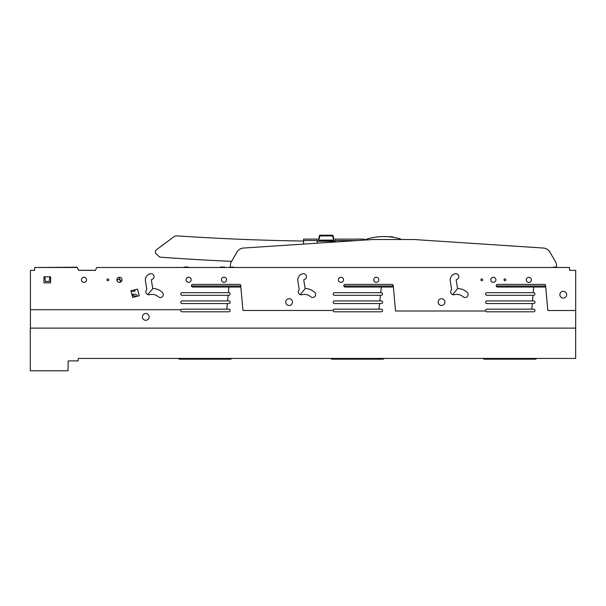 <?xml version="1.0" encoding="UTF-8"?>
<svg xmlns="http://www.w3.org/2000/svg" width="606" height="606" viewBox="0 0 606 606"><rect width="100%" height="100%" fill="white"/><g stroke="black" fill="none" stroke-linecap="round" stroke-linejoin="round"><path stroke-width="0.91" d="M134.441 295.826L134.865 295.826A0.826 0.826 0 0 1 135.683 296.539L134.6 296.955L134.441 295.826L132.244 295.826M575.662 358.434L575.662 328.119L30.3 328.119L30.3 370.789L67.978 370.789L68.22 360.903L78.174 360.903L78.265 358.434L575.662 358.434L575.662 351.844M135.085 289.706L137.509 289.062L139.274 295.713L132.684 297.463L130.911 290.819L137.509 289.062L139.274 295.713L137.304 296.236A2.469 2.469 0 0 0 134.865 294.175L132.949 294.175L132.949 295.826M135.047 289.721L135.047 291.228L131.025 291.228L131.805 294.175L132.949 294.175M482.944 358.434A2.469 2.469 -90 0 0 484.709 359.176L534.962 359.176A2.469 2.469 -90 0 0 536.727 358.434M231.924 358.434A2.469 2.469 90 0 1 230.159 359.176L179.906 359.176A2.469 2.469 -90 0 1 178.141 358.434M330.543 358.434A2.469 2.469 -90 0 0 332.308 359.176L382.56 359.176A2.469 2.469 -90 0 0 384.325 358.434M142.796 315.294A3.378 3.378 0 0 1 147.379 313.953A3.378 3.378 0 0 1 148.72 318.536A3.378 3.378 0 0 1 144.137 319.877A3.378 3.378 0 0 1 142.796 315.294M227.348 303.561L228.886 303.561A1.318 1.318 0 0 0 230.204 302.243A1.318 1.318 0 0 0 228.886 300.924L182.095 300.924A1.318 1.318 0 0 0 180.777 302.243A1.318 1.318 0 0 0 182.095 303.561L227.348 303.561L226.826 309.166L228.871 309.166A1.318 1.318 0 0 1 230.189 310.484A1.318 1.318 0 0 1 228.871 311.802L182.073 311.802A1.318 1.318 0 0 1 181.012 309.711L30.421 309.711L30.421 328.119M182.073 309.166A1.318 1.318 0 0 0 181.012 309.711A1.318 1.318 0 0 1 182.073 309.166L226.826 309.166M228.114 295.327L228.803 295.327A1.318 1.318 0 0 0 230.121 294.008A1.318 1.318 0 0 0 228.803 292.69L182.095 292.69A1.318 1.318 0 0 0 180.777 294.008A1.318 1.318 0 0 0 182.095 295.327L228.114 295.327L227.598 300.924M379.568 303.561L381.295 303.561A1.318 1.318 0 0 0 382.613 302.243A1.318 1.318 0 0 0 381.295 300.924L334.497 300.924A1.318 1.318 0 0 0 333.179 302.243A1.318 1.318 0 0 0 334.497 303.561L379.568 303.561L378.97 309.166L381.272 309.166A1.318 1.318 0 0 1 382.591 310.484A1.318 1.318 0 0 1 381.272 311.802L334.482 311.802A1.318 1.318 0 0 1 333.164 310.461L242.983 310.461L240.764 286.206A1.318 1.318 0 0 0 239.537 284.396L192.738 284.396A1.318 1.318 0 0 0 191.42 285.714A1.318 1.318 0 0 0 192.738 287.032L228.886 287.032L228.364 292.69M228.886 287.032L239.537 287.032A1.318 1.318 0 0 0 240.764 286.206A1.318 1.318 0 0 1 239.537 287.032M334.482 309.166A1.318 1.318 0 0 0 333.164 310.461A1.318 1.318 0 0 1 334.482 309.166L378.97 309.166M380.439 295.327L381.204 295.327A1.318 1.318 0 0 0 382.522 294.008A1.318 1.318 0 0 0 381.204 292.69L334.497 292.69A1.318 1.318 0 0 0 333.179 294.008A1.318 1.318 0 0 0 334.497 295.327L380.439 295.327L379.848 300.924M532.28 303.561L533.697 303.561A1.318 1.318 0 0 0 535.015 302.243A1.318 1.318 0 0 0 533.697 300.924L486.906 300.924A1.318 1.318 0 0 0 485.588 302.243A1.318 1.318 0 0 0 486.906 303.561L532.28 303.561L531.795 309.166L533.674 309.166A1.318 1.318 0 0 1 534.992 310.484A1.318 1.318 0 0 1 533.674 311.802L486.883 311.802A1.318 1.318 0 0 1 485.671 310.999L395.521 310.999L393.264 285.706A1.318 1.318 0 0 0 391.946 284.396L345.147 284.396A1.318 1.318 0 0 0 343.829 285.714A1.318 1.318 0 0 0 345.147 287.032L381.325 287.032L380.719 292.69M381.325 287.032L391.946 287.032A1.318 1.318 0 0 0 393.264 285.706M486.883 309.166A1.318 1.318 0 0 0 485.671 310.999A1.318 1.318 0 0 1 486.883 309.166L531.795 309.166M532.985 295.327L533.613 295.327A1.318 1.318 0 0 0 534.931 294.008A1.318 1.318 0 0 0 533.613 292.69L486.906 292.69A1.318 1.318 0 0 0 485.588 294.008A1.318 1.318 0 0 0 486.906 295.327L532.985 295.327L532.5 300.924M533.697 287.032L544.347 287.032A1.318 1.318 0 0 0 545.612 286.093A1.318 1.318 0 0 0 544.347 284.396L497.549 284.396A1.318 1.318 0 0 0 496.231 285.714A1.318 1.318 0 0 0 497.549 287.032L533.697 287.032L533.212 292.69M544.347 287.032A1.318 1.318 0 0 0 545.612 286.093L547.854 310.507L575.7 310.507L575.662 334.777M575.7 310.507L575.7 270.359L569.602 270.359L569.451 267.488L96.771 267.488L95.422 270.367L78.613 270.367L77.273 267.488L34.792 267.488L34.542 270.367L30.421 270.367L30.421 309.711M286.138 300.47A3.378 3.378 0 0 1 290.721 299.122A3.378 3.378 0 0 1 292.062 303.704A3.378 3.378 0 0 1 287.479 305.053A3.378 3.378 0 0 1 286.138 300.47M438.539 300.47A3.378 3.378 0 0 1 443.122 299.122A3.378 3.378 0 0 1 444.463 303.704A3.378 3.378 0 0 1 439.88 305.053A3.378 3.378 0 0 1 438.539 300.47M560.3 293.054A3.378 3.378 0 0 1 564.883 291.706A3.378 3.378 0 0 1 566.224 296.289A3.378 3.378 0 0 1 561.641 297.637A3.378 3.378 0 0 1 560.3 293.054M86.544 279.805A2.553 2.553 0 0 1 83.992 282.366A2.553 2.553 0 0 1 81.431 279.805A2.553 2.553 0 0 1 83.992 277.253A2.553 2.553 0 0 1 86.544 279.805M122.003 279.805A2.553 2.553 0 0 1 119.45 282.366A2.553 2.553 0 0 1 116.897 279.805A2.553 2.553 0 0 1 119.45 277.253A2.553 2.553 0 0 1 122.003 279.805M191.185 279.79A2.553 2.553 0 0 1 188.633 282.343A2.553 2.553 0 0 1 186.08 279.79A2.553 2.553 0 0 1 188.633 277.23A2.553 2.553 0 0 1 191.185 279.79M226.538 279.775A2.553 2.553 0 0 1 223.985 282.335A2.553 2.553 0 0 1 221.432 279.775A2.553 2.553 0 0 1 223.985 277.222A2.553 2.553 0 0 1 226.538 279.775M343.519 279.82A2.553 2.553 0 0 1 340.966 282.373A2.553 2.553 0 0 1 338.413 279.82A2.553 2.553 0 0 1 340.966 277.268A2.553 2.553 0 0 1 343.519 279.82M378.818 279.82A2.553 2.553 0 0 1 376.265 282.373A2.553 2.553 0 0 1 373.713 279.82A2.553 2.553 0 0 1 376.265 277.268A2.553 2.553 0 0 1 378.818 279.82M531.394 279.866A2.553 2.553 0 0 1 528.841 282.419A2.553 2.553 0 0 1 526.288 279.866A2.553 2.553 0 0 1 528.841 277.313A2.553 2.553 0 0 1 531.394 279.866M495.882 279.813A2.553 2.553 0 0 1 493.329 282.366A2.553 2.553 0 0 1 490.777 279.813A2.553 2.553 0 0 1 493.329 277.26A2.553 2.553 0 0 1 495.882 279.813M505.851 279.805A0.909 0.909 0 0 1 504.942 280.714A0.909 0.909 0 0 1 504.033 279.805A0.909 0.909 0 0 1 504.942 278.904A0.909 0.909 0 0 1 505.851 279.805M482.74 279.813A0.909 0.909 0 0 1 481.831 280.722A0.909 0.909 0 0 1 480.922 279.813A0.909 0.909 0 0 1 481.831 278.904A0.909 0.909 0 0 1 482.74 279.813M108.754 279.828A0.909 0.909 0 0 1 107.845 280.729A0.909 0.909 0 0 1 106.944 279.828A0.909 0.909 0 0 1 107.845 278.919A0.909 0.909 0 0 1 108.754 279.828M43.958 276.828L43.958 282.828L50.631 282.828L50.631 276.828L43.958 276.828M145.455 280.964L146.826 289.638A2.985 2.985 0 0 0 149.637 294.698A9.393 9.393 0 0 1 158.302 296.758A2.985 2.985 0 0 0 162.522 296.516A2.985 2.985 0 0 0 162.272 292.297A15.362 15.362 0 0 0 153.038 288.441A0.409 0.409 0 0 1 152.651 288.092L151.379 280.025A0.409 0.409 0 0 1 151.705 279.555A2.969 2.969 0 0 0 153.962 276.003A2.969 2.969 0 0 0 150.386 273.768A6.34 6.34 0 0 0 145.455 280.964A6.34 6.34 0 0 1 150.386 273.768M297.857 280.964A6.34 6.34 0 0 1 302.795 273.768A6.34 6.34 0 0 0 297.857 280.964L299.228 289.638A2.985 2.985 0 0 0 302.046 294.698A9.393 9.393 0 0 1 310.704 296.758A2.985 2.985 0 0 0 314.923 296.516A2.985 2.985 0 0 0 314.681 292.297A15.362 15.362 0 0 0 305.439 288.441A0.409 0.409 0 0 1 305.06 288.092L303.788 280.025A0.409 0.409 0 0 1 304.106 279.555A2.969 2.969 0 0 0 306.363 276.003A2.969 2.969 0 0 0 302.795 273.768A2.969 2.969 0 0 1 306.363 276.003A2.969 2.969 0 0 1 304.106 279.555M450.258 280.964A6.34 6.34 0 0 1 455.197 273.768A6.34 6.34 0 0 0 450.258 280.964L451.629 289.638A2.985 2.985 0 0 0 454.447 294.698A9.393 9.393 0 0 1 463.113 296.758A2.985 2.985 0 0 0 467.324 296.516A2.985 2.985 0 0 0 467.082 292.297A15.362 15.362 0 0 0 457.841 288.441A0.409 0.409 0 0 1 457.462 288.092L456.189 280.025A0.409 0.409 0 0 1 456.507 279.555A2.969 2.969 0 0 0 458.772 276.003A2.969 2.969 0 0 0 455.197 273.768A2.969 2.969 0 0 1 458.772 276.003A2.969 2.969 0 0 1 456.507 279.555M44.958 277.328L45.306 281.457L49.412 281.457L49.73 277.328L50.631 277.328L50.631 282.828L43.958 282.828L43.958 277.328L44.958 277.328M497.549 287.032A1.318 1.318 0 0 1 496.261 285.979L545.635 285.979M456.189 280.025L457.462 288.092M345.147 287.032A1.318 1.318 0 0 1 343.852 285.979L393.233 285.979A1.318 1.318 0 0 1 391.946 287.032M303.788 280.025L305.06 288.092M192.738 287.032A1.318 1.318 0 0 1 191.451 285.979L240.832 285.979M151.379 280.025L152.651 288.092M533.674 309.166A1.318 1.318 0 0 1 534.992 310.484A1.318 1.318 0 0 1 533.674 311.802M533.697 300.924A1.318 1.318 0 0 1 535.015 302.243A1.318 1.318 0 0 1 533.697 303.561M486.906 303.561A1.318 1.318 0 0 1 485.588 302.243A1.318 1.318 0 0 1 486.906 300.924M533.613 292.69A1.318 1.318 0 0 1 534.931 294.008A1.318 1.318 0 0 1 533.613 295.327M486.906 295.327A1.318 1.318 0 0 1 485.588 294.008A1.318 1.318 0 0 1 486.906 292.69M381.204 292.69A1.318 1.318 0 0 1 382.522 294.008A1.318 1.318 0 0 1 381.204 295.327M334.497 295.327A1.318 1.318 0 0 1 333.179 294.008A1.318 1.318 0 0 1 334.497 292.69M381.272 309.166A1.318 1.318 0 0 1 382.591 310.484A1.318 1.318 0 0 1 381.272 311.802M228.871 309.166A1.318 1.318 0 0 1 230.189 310.484A1.318 1.318 0 0 1 228.871 311.802M228.886 300.924A1.318 1.318 0 0 1 230.204 302.243A1.318 1.318 0 0 1 228.886 303.561M182.095 303.561A1.318 1.318 0 0 1 180.777 302.243A1.318 1.318 0 0 1 182.095 300.924M228.803 292.69A1.318 1.318 0 0 1 230.121 294.008A1.318 1.318 0 0 1 228.803 295.327M182.095 295.327A1.318 1.318 0 0 1 180.777 294.008A1.318 1.318 0 0 1 182.095 292.69M381.295 300.924A1.318 1.318 0 0 1 382.613 302.243A1.318 1.318 0 0 1 381.295 303.561M334.497 303.561A1.318 1.318 0 0 1 333.179 302.243A1.318 1.318 0 0 1 334.497 300.924M83.378 277.328L84.598 277.328M118.837 277.328L121.2 281.669M96.892 267.488L125.094 267.488M184.103 267.488L184.103 267.034L188.231 267.034L188.231 267.488M152.985 288.433L147.781 294.599M305.386 288.433L300.19 294.599M488.906 267.488L529.296 267.488M457.788 288.433L452.591 294.599M95.453 270.299L78.621 270.299L77.174 267.201L36.262 267.488M555.8 267.117L553.339 267.117L555.8 267.117A0.826 0.826 0 0 0 556.611 266.185L556.194 263.004L556.611 266.185M376.894 267.488L303.576 267.488M556.194 263.004L549.922 252.134A8.242 8.242 0 0 0 543.332 248.036L414.027 239.521L372.841 239.521L243.536 248.036A8.242 8.242 0 0 0 236.946 252.134L230.666 263.004L230.25 266.185A0.826 0.826 0 0 0 231.068 267.117L233.522 267.117L231.068 267.117M224.493 267.488L224.493 267.041L220.357 267.041L220.357 267.488M303.576 241.052A2448.346 2448.346 0 0 1 177.119 235.878A4.946 4.946 0 0 0 173.846 236.84L156.272 249.877A2.06 2.06 0 0 0 155.447 251.407L155.409 252.073A2.06 2.06 0 0 0 156.045 253.694L159.666 257.118A2470.586 2470.586 0 0 0 231.628 261.345M230.666 263.004L230.25 266.185M317.173 243.188L317.173 239.105L303.576 239.105L303.576 244.082M400.771 239.521L400.793 239.112A57.668 57.668 0 0 0 364.395 239.931L364.373 240.074M376.78 236.991L376.379 237.037L376.78 236.991M375.652 237.135L374.614 237.294L375.652 237.135M367.494 238.915L368.615 238.597L367.494 238.915M380.507 236.651L375.97 237.097M357.426 240.537L335.292 240.537L335.292 239.105L364.13 239.105L364.13 240.09M335.292 240.537L335.292 241.991M317.173 240.537L303.576 240.537M173.846 236.84L156.272 249.877M155.447 251.407L155.409 252.073M317.173 241.218A2448.346 2448.346 0 0 0 335.292 241.324M327.672 240.385L327.641 241.294L327.672 240.385L324.793 240.385L324.824 241.279L324.793 240.385L319.044 240.393L318.62 241.233M327.657 241.211L333.838 241.317L333.808 238.809L333.398 240.105L319.067 240.105L318.658 238.741L318.65 239.968A0.409 0.409 45 0 0 319.067 240.37L318.65 239.968M324.808 241.211L318.627 241.059M318.658 239.771L318.62 238.734A0.409 0.386 0.8 0 1 318.635 238.635L319.529 235.522A0.409 0.386 0 0 1 319.923 235.234L332.542 235.302A0.409 0.386 0 0 1 332.929 235.605L333.808 238.741L333.398 238.946L332.535 235.916L319.938 235.916L319.074 238.946L318.658 238.809A0.409 0.394 178.5 0 1 318.673 238.711L319.067 240.37L333.398 240.37L333.429 241.211L333.838 240.461M333.845 240.65L333.845 238.734L333.398 240.37A0.409 0.409 -45 0 0 333.815 239.961M327.679 240.393L333.641 240.332M318.627 240.65L318.62 238.809M318.673 238.643L319.536 235.605L318.635 238.62A0.409 0.409 0 0 0 318.62 238.734M319.536 235.605A0.409 0.386 0 0 1 319.938 235.317L319.923 235.234M332.944 235.59L332.944 235.507A0.409 0.409 0 0 0 332.542 235.211L319.923 235.211A0.409 0.409 0 0 0 319.529 235.507L319.529 235.59A0.409 0.386 0 0 1 319.923 235.302L319.938 235.916L319.536 235.673A0.409 0.386 0 0 1 319.938 235.386L332.542 235.302A0.409 0.386 0 0 1 332.944 235.59L333.845 238.809M333.792 238.643L333.808 238.809A0.409 0.394 1.5 0 0 333.792 238.711L333.815 239.771M319.529 235.59L318.635 238.711M332.542 235.234A0.409 0.386 0 0 1 332.944 235.522L333.83 238.635A0.409 0.386 -0.8 0 1 333.845 238.734A0.409 0.409 0 0 0 333.83 238.62L333.83 238.711M384.333 236.56L392.855 236.825L392.764 237.257M120.253 282.229L118.647 282.229M120.776 280.752L120.011 280.752L120.011 279.517L117.246 279.517L117.125 280.873M120.011 279.517L120.011 280.752M324.96 240.385L324.99 241.279M327.513 240.385L327.475 241.294M332.929 235.605L332.535 235.916L332.535 235.386A0.409 0.386 0 0 1 332.929 235.673L333.792 238.711M318.635 238.62L319.536 235.492M332.542 235.476L333.83 238.62L332.542 235.476"/></g></svg>
